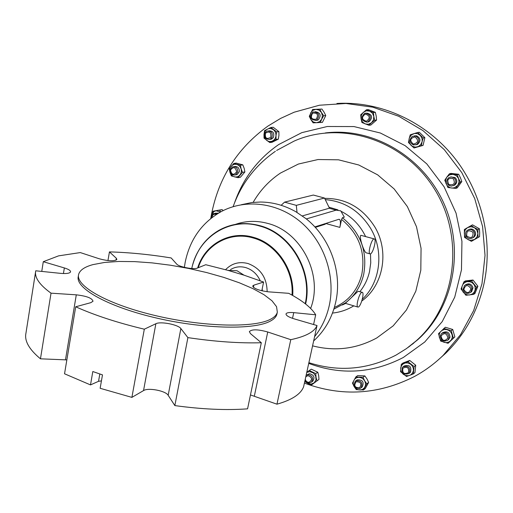 <?xml version="1.0" encoding="UTF-8"?>
<svg xmlns="http://www.w3.org/2000/svg" width="513" height="513" viewBox="0 0 513 513"><rect width="100%" height="100%" fill="white"/><g stroke="black" fill="none" stroke-linecap="round" stroke-linejoin="round"><path stroke-width="0.77" d="M413.356 144.102C409.457 140.613 410.009 138.215 415.017 136.9C418.929 140.395 418.377 142.794 413.356 144.102M413.401 144.948C409.291 142.543 408.976 139.671 412.452 136.343L415.472 135.971C419.563 138.343 419.903 141.203 416.485 144.551L413.401 144.948M415.729 144.871L417.614 144.352C421.026 141.017 420.686 138.164 416.607 135.804L414.401 135.849M235.422 224.38C245.874 220.731 256.68 220.417 267.831 223.444C301.445 231.773 323.517 275.372 310.641 308.416M43.291 261.701L58.572 255.865L80.297 252.576L99.24 258.77C108.326 261.162 114.2 261.393 116.861 259.475L116.342 258.283L109.442 251.896C128.955 252.428 149.527 254.448 171.162 257.943L176.69 264.08C178.761 266.856 193.843 269.806 197.293 268.107L205.758 264.721L227.932 270.357L237.044 270.749L244.028 275.173L227.932 270.357L244.028 275.173L263.599 282.054L253.839 285.164L252.685 286.036C253.929 288.697 259.219 290.64 268.549 291.846L288.704 293.314C302.433 300.56 311.436 307.723 315.7 314.802L293.744 312.635C289.12 312.244 286.549 312.68 286.01 313.95C286.017 315.527 288.71 317.156 294.096 318.836L317.021 325.524C314.533 331.776 305.786 336.49 290.775 339.677L267.728 331.988C257.93 329.269 251.806 329.147 249.356 331.603L250.466 333.63L261.316 342.735C239.789 343.383 215.313 341.684 187.893 337.618L180.858 328.57C178.274 324.626 160.486 321.176 155.875 323.729L144.313 329.192C117.528 322.767 94.661 315.296 75.706 306.78L90.801 302.67L93 301.259C92.225 298.168 86.659 296.027 76.296 294.834L51.031 293.167C39.386 284.76 34.294 277.302 35.743 270.793L60.367 273.339C66.222 273.839 69.614 273.384 70.531 271.967C70.781 270.64 68.723 269.299 64.356 267.94L43.291 261.701L41.758 271.415M93.033 264.599L104.569 262.451L118.638 261.463L134.662 261.617L152.066 262.88L170.252 265.189L188.649 268.446L206.675 272.557L223.771 277.392L239.379 282.804L252.954 288.633L263.99 294.699L271.999 300.791L276.558 306.684L277.328 312.154C276.667 315.014 274.186 317.489 269.876 319.567C252.685 328.198 200.801 326.71 153.028 315.02C105.165 303.414 74 284.901 78.899 273.609C80.49 269.703 85.203 266.702 93.033 264.599M276.988 313.802L276.924 314.091C276.257 316.97 273.769 319.458 269.46 321.555C252.338 330.199 200.942 328.846 153.361 317.297C105.684 305.825 74.186 287.363 78.451 275.923M210.734 218.538C217.288 179.723 236.339 148.911 267.889 126.115L280.598 118.413L294.167 112.206L319.439 105.229L345.961 103.479L372.759 107.172L398.781 116.291L422.956 130.603L444.258 149.61L461.777 172.592L474.737 198.614L482.592 226.599L485.029 255.371L481.983 283.74L473.666 310.545L460.501 334.733L443.117 355.419C434.415 363.826 424.854 370.861 414.427 376.51C378.523 394.728 341.85 396.934 304.408 383.115M316.226 119.221C311.397 119.651 310.205 117.618 312.641 113.129C317.476 112.693 318.669 114.726 316.226 119.221M316.976 119.952L316.271 120.331C310.666 120.029 309.416 117.374 312.5 112.36L313.27 111.949C318.842 112.309 320.08 114.976 316.976 119.952M315.206 111.693C320.42 112.546 321.478 115.265 318.387 119.837L315.777 120.497M466.734 235.993C466.388 230.677 468.472 229.452 472.999 232.312C473.332 237.628 471.248 238.859 466.734 235.993M466.17 236.339C465.041 234.05 465.406 232.068 467.26 230.382C469.863 228.849 472.101 229.305 473.98 231.754C475.096 234.011 474.749 235.986 472.941 237.673C470.325 239.25 468.068 238.808 466.17 236.339M468.504 229.709C471.049 228.42 473.191 228.939 474.935 231.267C476.045 233.524 475.698 235.486 473.897 237.166L472.717 237.833M356.067 381.749C360.87 381.768 362.05 383.795 359.594 387.815C354.797 387.79 353.624 385.77 356.067 381.749M355.9 380.8C361.383 380.473 363.076 382.833 360.979 387.886L360.299 388.367C354.797 388.668 353.117 386.295 355.265 381.249L355.9 380.8M355.804 380.858L357.163 379.883C362.633 379.556 364.32 381.909 362.229 386.949L361.736 387.321M305.78 376.843L307.89 375.619C312.34 377.491 312.706 379.716 308.999 382.307C307.018 382.262 305.774 381.217 305.267 379.178M306.101 375.388L308.056 374.599C312.603 375.728 313.719 378.241 311.397 382.153L309.435 382.942L307.915 382.769L306.21 381.762L305.068 380.088M306.78 374.952L309.442 373.714C313.982 374.836 315.091 377.35 312.77 381.242L312.167 381.646M366.429 121.28C361.659 119.664 361.28 117.259 365.288 114.059C370.072 115.675 370.45 118.08 366.429 121.28M366.84 122.145C361.299 120.69 360.517 117.785 364.493 113.431L365.423 113.149C370.95 114.559 371.758 117.451 367.847 121.831L366.84 122.145M366.705 113.052C372.22 114.457 373.022 117.342 369.116 121.709L367.468 122.081M463.778 289.492C465.464 284.6 467.856 284.324 470.953 288.678C469.254 293.571 466.868 293.846 463.778 289.492M463.104 289.454L464.528 285.491C468.074 283.567 470.581 284.548 472.05 288.434L470.671 292.352C467.112 294.327 464.586 293.359 463.104 289.454M465.432 284.888L465.503 284.837C469.036 282.919 471.537 283.894 472.999 287.767L471.627 291.679L470.819 292.25M448.913 184.558C446.579 179.755 448.009 177.767 453.216 178.607C455.55 183.43 454.12 185.411 448.913 184.558M448.606 185.225C446.092 182.577 446.182 180.037 448.869 177.601L451.446 176.902L453.967 177.806C456.467 180.416 456.403 182.949 453.768 185.398L451.164 186.129L448.606 185.225M450.529 176.959L454.986 177.492C457.481 180.101 457.416 182.628 454.787 185.065L453.197 185.712M402.891 368.18C407.341 366.25 409.207 367.744 408.47 372.662C404.02 374.586 402.16 373.092 402.891 368.18M402.442 367.436L402.904 366.93C408.38 365.314 410.547 367.346 409.406 373.022L408.983 373.496C403.5 375.157 401.32 373.137 402.442 367.436M403.404 366.538L404.045 366.038C409.509 364.429 411.663 366.455 410.522 372.111L409.656 372.945M270.781 137.292C266.638 139.594 264.868 138.228 265.465 133.181C269.607 130.873 271.383 132.239 270.781 137.292M271.775 137.766L269.953 139.305C265.426 139.568 263.823 137.343 265.138 132.643L267.004 131.078C271.512 130.86 273.102 133.085 271.775 137.766M268.825 130.828C273.166 130.879 274.66 133.13 273.301 137.599L271.486 139.132L269.691 139.401M236.64 171.784C233.748 175.536 231.696 174.984 230.491 170.136C233.377 166.385 235.422 166.93 236.64 171.784M237.75 171.932L235.493 174.888C231.927 175.529 230.125 173.856 230.074 169.88L232.37 166.898C235.922 166.295 237.711 167.969 237.75 171.932M234.063 166.61C237.577 166.077 239.34 167.757 239.353 171.663L237.102 174.612L235.435 174.914M441.013 335.996C444.386 332.315 446.688 333.001 447.913 338.061C444.527 341.735 442.232 341.042 441.013 335.996M440.378 335.566L441.578 333.521C446.111 331.545 448.58 333.084 448.984 338.144L447.83 340.145C443.29 342.171 440.808 340.645 440.378 335.566M442.161 333.072L442.61 332.725C447.131 330.75 449.593 332.289 449.997 337.33L448.33 339.741M437.64 360.434L445.733 353.207C463.81 335.54 476.211 313.86 482.938 288.178C494.045 244.066 483.041 193.619 453.986 157.241C424.796 120.94 379.742 100.933 336.932 103.466M362.095 292.269L358.042 291.281L345.345 303.324M342.351 304.991L345.647 303.42M359.902 291.628C364.563 285.799 367.77 279.123 369.52 271.589L370.745 262.829L370.495 253.89M358.433 307.011C360.947 305.953 364.403 293.365 362.447 292.378L361.755 292.372C359.26 293.321 355.74 306.081 357.715 307.024L358.433 307.011M374.099 238.866L360.851 235.307C358.933 236.743 363.473 250.729 365.949 252.742L366.481 252.89M373.894 238.917L374.509 238.975C376.523 240.071 373.002 253.146 370.495 253.884L369.854 253.839C367.815 252.794 371.399 239.539 373.894 238.917M314.86 226.932L338.76 219.333L339.568 219.442C340.606 220.507 340.696 223.155 339.843 227.394L341.587 219.449L342.408 217.743L344.319 217.14L340.722 210.817L336.162 210.144L306.325 218.929M184.379 267.356L185.155 262.387C189.861 239.475 201.923 222.52 221.359 211.516C245.714 198.531 278.02 202.513 301.202 222.418C324.376 242.303 335.765 276.257 329.224 305.742C326.576 317.444 321.696 327.756 314.578 336.669M241.366 204.713L251.998 202.5L260.482 202.026C272.781 202.135 284.58 205.38 295.866 211.754L305.979 218.653C330.269 237.711 342.613 272.634 335.643 302.478C332.039 318.009 324.71 330.821 313.648 340.927M324.665 198.377C345.781 198.242 362.435 207.662 374.637 226.643C389.63 251.133 383.467 285.414 361.909 300.926L361.755 301.041M325.268 199.615C344.473 201.282 359.549 210.798 370.495 228.157C384.352 250.979 380.505 282.458 362.261 299.303M422.058 141.857L420.737 144.615L418.396 146.506L415.504 147.16L412.189 146.211L408.476 142.524L409.412 137.728L411.484 134.868L414.651 133.457L417.601 133.701L420.506 135.618L422.09 138.786L422.218 140.838L421.397 145.692L414.029 147.962L410.656 144.916L409.207 142.261L409.015 139.209L410.246 134.804L417.608 132.495L423.199 137.939L422.058 141.857M417.608 132.495L419.301 132.251L424.867 137.676L423.071 145.391L421.397 145.692M423.071 145.391L414.029 147.962M424.867 137.676L423.199 137.939M353.797 305.851C347.218 309.865 340.119 312.27 332.495 313.065M353.861 305.87L353.399 306.094M281.169 205.296L284.548 202.141L296.309 205.354L324.498 198.037L313.347 195.049L284.548 202.141M302.452 215.883L329.455 208.175L324.498 198.037M297.021 212.427L296.309 205.354M315.283 227.394L325.3 224.194L325.434 223.572M365.57 236.506C360.158 225.348 352.136 217.018 341.517 211.51M337.952 209.881L328.968 207.175M452.716 329.455L454.858 336.881L448.067 343.312L440.661 341.074L438.519 333.655L445.316 327.256L452.716 329.455L451.209 330.641L443.777 328.429M451.209 330.641L453.357 338.099L448.067 343.312M454.858 336.881L453.357 338.099M444.143 342.37L441.905 341.228L440.192 339.369L439.243 337.054L439.186 334.598L440.032 332.341L441.655 330.59L444.322 329.5L446.785 329.577L449.099 330.552L450.946 332.283L452.19 335.027L452.248 337.496L451.395 339.76L449.356 341.767L446.592 342.639L444.143 342.37M237.961 177.697L231.357 175.921L229.959 172.426L229.266 168.815L233.781 163.461L236.198 163.096L242.803 164.846L244.182 168.341L244.887 171.951L242.502 172.355L237.961 177.697L240.36 177.274L244.887 171.951M242.803 164.846L240.411 165.218L241.11 168.841L242.502 172.355M233.781 163.461L240.411 165.218M236.743 164.391L238.757 165.378L240.328 167.097L241.232 169.309L241.347 171.701L240.655 173.945L239.25 175.728L237.339 176.805L235.178 177.03L233.062 176.369L231.004 174.555L229.959 172.426L229.728 169.579L230.408 167.341L232.152 165.276L234.563 164.269L236.743 164.391M269.742 142.537L264.035 138.125L263.99 134.4L264.605 130.603L270.902 127.461L273.192 127.256L278.905 131.655L278.931 135.381L278.315 139.17L276.045 139.427L269.742 142.537L272.031 142.268L278.315 139.17M278.905 131.655L276.635 131.879L276.013 135.689L276.045 139.427M270.902 127.461L276.635 131.879M273.435 129.699L275.013 131.469L275.898 133.733L275.962 136.176L275.199 138.465L273.711 140.273L271.717 141.357L269.485 141.569L267.331 140.876L265.247 139.004L264.221 136.824L264.041 133.912L264.798 131.629L266.632 129.532L268.697 128.609L270.941 128.571L273.435 129.699M409.733 360.453L415.729 365.243L414.074 366.577L413.305 373.958L406.533 376.491L400.55 371.681L401.301 364.333L408.053 361.761L409.733 360.453L403.006 363.012L401.301 364.333M414.074 366.577L408.053 361.761M415.729 365.243L414.959 372.592L413.305 373.958M403.295 374.278L401.66 372.419L400.768 370.13L400.743 367.725L401.589 365.545L403.192 363.884L405.328 362.973L407.713 362.941L410.419 364.057L412.189 365.807L413.254 368.045L413.452 370.463L412.529 373.124L410.522 375.029L408.303 375.76L405.45 375.465L403.295 374.278M449.375 173.836L453.05 174.337L449.574 174.875L446.849 177.1L449.375 173.836L450.921 173.394L458.68 174.273L460.462 177.844L461.822 181.551L457.198 187.918L455.685 188.431L447.913 187.514L444.771 180.236L446.849 177.1L445.656 179.916L445.778 182.974L447.195 185.68L450.093 187.694L452.081 188.085L454.569 187.713L457.788 185.308L455.685 188.431M461.822 181.551L460.328 182.032L457.788 185.308L459.064 181.98L458.532 178.441L460.328 182.032M453.05 174.337L457.166 174.715L458.532 178.441L456.326 175.645L453.05 174.337M458.68 174.273L457.166 174.715M473.012 280.021L477.879 286.26L475.032 293.378L473.614 294.404L465.907 295.264L461.046 289.018L463.874 281.881L465.336 280.919L473.012 280.021L471.588 280.983L463.874 281.881M471.588 280.983L476.474 287.254L473.614 294.404M477.879 286.26L476.474 287.254M469.549 294.981L467.042 294.789L464.74 293.705L462.963 291.871L461.867 289.043L461.956 286.543L462.95 284.285L464.72 282.573L467.022 281.643L470.03 281.746L472.345 282.83L474.127 284.67L475.141 287.011L475.141 290.018L474.134 292.288L472.351 293.994L469.549 294.981M211.112 218.237L211.683 214.633L213.132 211.176L222.103 209.599L223.117 210.619M222.103 209.599L219.654 210.17L220.628 211.914M213.132 211.176L219.654 210.17M211.478 217.948L211.837 214.203L214.043 211.51L216.031 210.76L220.417 212.029M215.223 213.184L218.461 213.151M211.651 217.813L211.901 215.595L213.164 213.895L213.754 213.53L217.339 213.838M212.016 217.525C212.35 214.703 213.793 213.684 216.345 214.466M366.468 109.756L369.687 111.135L366.353 110.814L363.313 112.296L361.37 115.175L361.049 118.683L360.716 114.79L366.468 109.756L368.379 109.628L375.349 112.341L376.221 116.188L376.561 120.074L370.809 125.063L368.905 125.262L361.941 122.524L361.049 118.683L362.435 121.882L365.147 123.922L368.469 124.255L371.521 122.787L368.905 125.262M376.561 120.074L374.682 120.254L371.521 122.787L373.477 119.907L373.804 116.387L374.682 120.254M375.349 112.341L373.464 112.482L373.804 116.387L372.419 113.174L369.687 111.135L373.464 112.482M306.761 372.374L309.236 370.489L315.751 373.554L317.797 372.239L311.308 369.187L309.236 370.489M317.797 372.239L318.682 375.638L318.977 379.415L311.615 384.872L308.069 383.525L305.126 381.787L304.863 381.024M316.944 380.761L316.053 377.35L315.751 373.554M318.977 379.415L311.615 384.872M306.748 372.419L309.794 371.617L313.398 372.945L315.675 375.978L316.021 379.671L314.315 382.736L311.16 384.102L308.069 383.525L304.966 380.55M364.858 375.926L367.013 378.985L368.642 382.435L366.795 383.82L363.422 389.983L356.272 389.604L354.105 386.552L352.489 383.096L355.836 376.94L362.992 377.286L364.858 375.926L357.721 375.587L355.836 376.94M366.795 383.82L364.628 380.749L362.992 377.286M368.642 382.435L365.275 388.572L363.422 389.983M354.105 386.552L353.2 383.814L353.38 381.486L354.669 379.113L356.471 377.805L358.677 377.299L361.428 377.857L363.422 379.21L364.858 381.178L365.538 383.493L365.352 385.827L364.345 387.86L362.646 389.309L360.492 389.976L358.189 389.765L355.663 388.412L354.105 386.552M471.088 225.54L474.333 227.612L470.896 226.701L467.51 227.631L472.524 224.848L479.405 228.772L479.674 232.613L479.546 236.653L471.396 241.347L464.522 237.397L464.361 229.51L467.51 227.631L465.329 229.709L464.284 232.543L464.573 235.576L466.503 238.571L468.67 239.924L470.658 240.379L474.557 239.488L471.396 241.347M479.546 236.653L474.557 239.488L477.013 236.987L477.866 233.556L478.142 237.404M474.333 227.612L477.994 229.484L477.866 233.556L476.885 230.125L474.333 227.612M479.405 228.772L477.994 229.484M312.609 109.487L315.905 109.346L312.821 110.378L310.634 112.931L309.929 116.31L310.891 119.612L309.281 116.323L312.609 109.487L321.92 109.051L324.139 112.296L325.768 115.579L322.414 122.395L313.122 122.857L310.891 119.612L313.263 121.972L316.412 122.742L319.496 121.722L321.696 119.183L320.317 122.575M325.768 115.579L323.684 115.733L321.696 119.183L322.414 115.791L321.446 112.469L323.684 115.733M321.92 109.051L319.817 109.173L321.446 112.469L319.06 110.109L315.905 109.346L319.817 109.173M99.823 373.99L98.541 381.313L90.5 384.904L92.808 371.534L102.485 374.881L100.138 388.29L131.886 397.383L143.537 390.585C148.199 387.437 165.744 390.803 168.174 395.299L174.85 405.591L187.893 337.618M98.541 381.313L101.433 380.89M51.031 293.167L40.463 358.818C29.151 349.436 24.316 340.908 25.939 333.238L35.564 271.954M90.5 384.904L64.535 373.785L75.706 306.78M40.463 358.818L66.85 359.902M144.313 329.192L131.886 397.383M250.466 394.939L276.962 404.186L290.775 339.677M261.316 342.735L247.574 408.842C226.162 410.394 201.923 409.31 174.85 405.591M313.578 324.524L315.7 314.802M317.021 325.524L303.619 386.712C300.894 394.093 292.012 399.922 276.962 404.186M261.803 290.768L263.599 282.054M109.442 251.896L107.948 260.578M192.83 264.381C197.313 249.19 206.104 237.782 219.198 230.164C231.818 223.322 245.387 221.828 259.899 225.675C290.986 233.595 313.257 271.492 305.62 303.997M262.284 290.884L262.22 288.748M260.245 280.784C257.18 274.128 252.383 269.748 245.855 267.632C240.36 266.106 235.249 266.747 230.523 269.562M197.652 267.966C204.738 244.412 229.779 230.157 253.441 237.327C276.873 243.553 294.84 270.005 292.692 295.494M305.209 303.683C312.603 271.364 290.441 233.877 259.591 226.002C229.26 216.858 197.729 237.506 191.798 268.523M292.006 295.103C293.949 270.018 276.238 244.117 253.21 237.987C230.023 230.959 205.45 244.739 198.255 267.722M225.56 269.697C231.754 263.342 239.25 261.297 248.055 263.547C260.527 268.331 266.895 277.725 267.145 291.717M253.146 202.372C260.027 190.432 269.139 180.653 280.489 173.048L298.367 164.051L318.041 159.53L338.516 159.812L358.747 164.981L377.645 174.85L394.157 188.951L407.354 206.559L416.492 226.727L421.058 248.35L420.814 270.216L415.825 291.147L406.418 310.019L393.157 325.87L376.818 337.926C356.439 348.975 335.021 351.617 312.571 345.845M276.629 150.469L294.058 141.12C341.44 119.965 404.173 139.837 434.479 189.073C465.15 238.058 456.031 305.793 416.139 340.901L408.233 347.314M325.268 132.95C372.034 127 422.718 156.035 443.822 203.276C465.099 250.44 453.268 308.204 417.723 339.734L408.835 346.891M234.524 202.924C242.995 178.582 257.718 159.126 278.681 144.557L301.779 132.662L327.288 126.499L353.957 126.564L380.389 133.021L405.142 145.66L426.803 163.91L444.111 186.815L456.057 213.119L461.944 241.341L461.469 269.87L454.742 297.11L442.232 321.587L424.732 342.036L403.295 357.49C372.573 373.406 341.049 375.375 308.723 363.396M411.952 344.447L412.939 343.781M342.408 217.743C360.575 232.479 367.674 251.351 363.704 274.352C360.825 286.318 354.733 295.841 345.416 302.907L333.86 309.134M334.38 307.409C348.616 301.202 357.773 290.114 361.845 274.166C365.679 252.043 358.927 233.806 341.587 219.449M336.162 210.144L329.186 208.252M339.843 227.394L325.691 223.488M412.741 343.806L413.683 343.184M396.132 355.047L395.343 355.471M64.356 267.94L63.439 273.544M76.296 294.834L65.478 359.818M180.858 328.57L168.174 395.299M155.875 323.729L143.537 390.585M267.728 331.988L254.345 396.074M293.744 312.635L292.525 318.342M253.839 285.164L253.39 287.357M116.342 258.283L116.009 260.206M219.198 230.164C204.777 238.628 195.626 251.415 191.734 268.517M277.328 312.154L276.924 314.091M443.117 355.419L445.733 353.207M308.884 362.665C338.785 372.226 367.859 369.687 396.113 355.054L406.501 348.564L416.139 340.901M316.271 120.331L317.682 120.215M360.979 387.886L362.229 386.949M311.397 382.153L312.77 381.242M269.953 139.305L271.486 139.132M235.493 174.888L237.102 174.612M346.172 302.516L333.86 309.127M365.949 252.742L369.854 253.839M345.281 303.305L357.715 307.024M339.568 219.442L338.99 219.288M447.83 340.145L448.843 339.324M408.983 373.496L410.099 372.585M453.768 185.398L454.787 185.065M470.671 292.352L471.627 291.679M367.847 121.831L369.116 121.709M472.941 237.673L473.897 237.166M233.133 206.656C241.36 183.718 255.436 165.276 275.366 151.322M416.485 144.551L417.614 144.352"/></g></svg>

